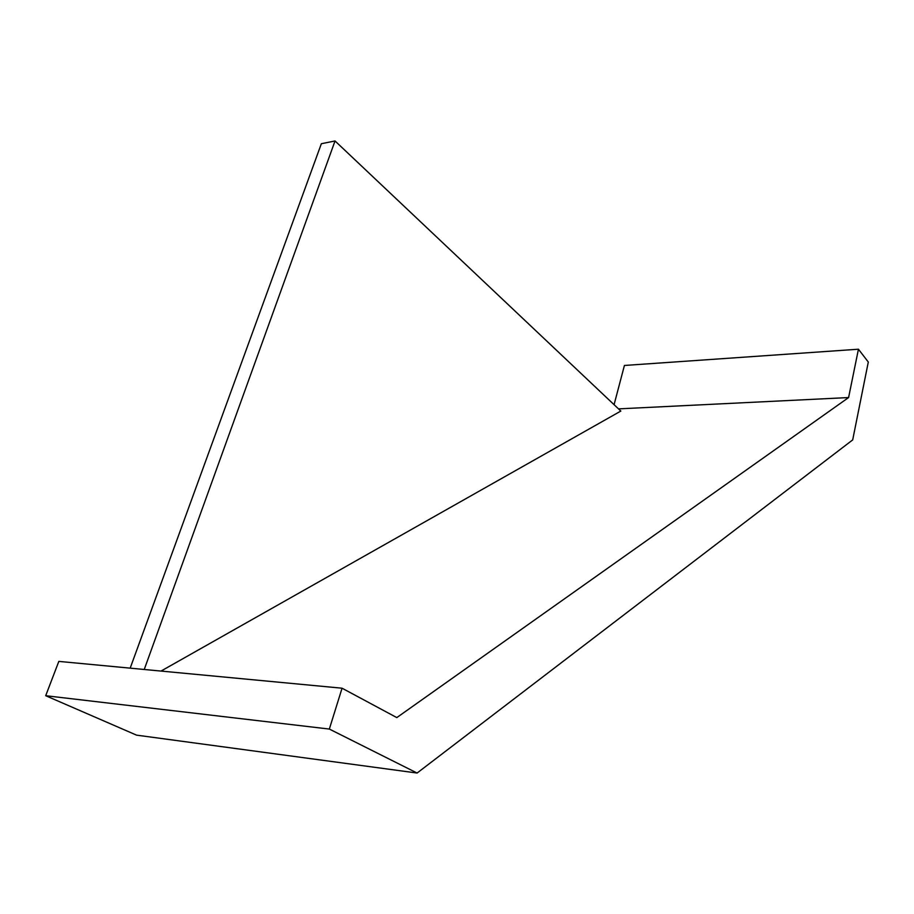 <?xml version="1.0" encoding="UTF-8"?>
<svg xmlns="http://www.w3.org/2000/svg" width="914" height="914" viewBox="0 0 914 914"><rect width="100%" height="100%" fill="white"/><g stroke="black" fill="none" stroke-linecap="round" stroke-linejoin="round"><path stroke-width="1.37" d="M848.592 397.556L396.813 717.593L342.065 688.208L58.827 661.393L45.7 695.714L136.563 735.142L417.092 773.038L852.693 439.897L868.3 362.035L858.44 349.217L848.592 397.556L618.504 408.878M161.024 671.07L620.823 411.06L335.027 140.962L144.241 669.482M130.188 668.145L321.351 143.727L335.027 140.962M858.44 349.217L624.422 365.463L614.071 404.685M45.7 695.714L329.337 729.064L417.092 773.038M342.065 688.208L329.337 729.064"/></g></svg>
